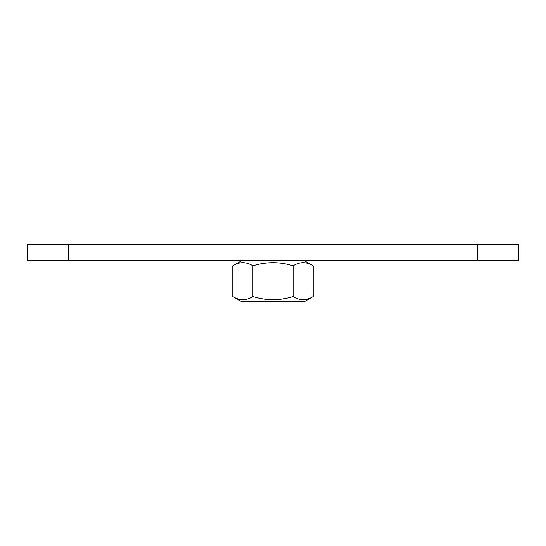 <?xml version="1.0" encoding="UTF-8"?>
<svg xmlns="http://www.w3.org/2000/svg" width="546" height="546" viewBox="0 0 546 546"><rect width="100%" height="100%" fill="white"/><g stroke="black" fill="none" stroke-linecap="round" stroke-linejoin="round"><path stroke-width="0.82" d="M477.75 260.715L518.7 260.715L518.7 244.335L27.3 244.335L27.3 260.715L477.75 260.715L477.75 244.335M313.192 296.546L304.327 301.665L241.673 301.665L232.808 296.546C239.51 300.737 246.205 300.737 252.907 296.546C266.305 300.737 279.695 300.737 293.093 296.546C299.795 300.737 306.49 300.737 313.192 296.546L313.192 265.834C306.49 261.643 299.795 261.643 293.093 265.834C279.695 261.643 266.305 261.643 252.907 265.834C246.205 261.643 239.51 261.643 232.808 265.834L232.808 296.546M304.327 260.715L313.192 265.834M293.093 296.546L293.093 265.834M252.907 296.546L252.907 265.834M68.25 260.715L68.25 244.335M241.673 260.715L232.808 265.834"/></g></svg>

